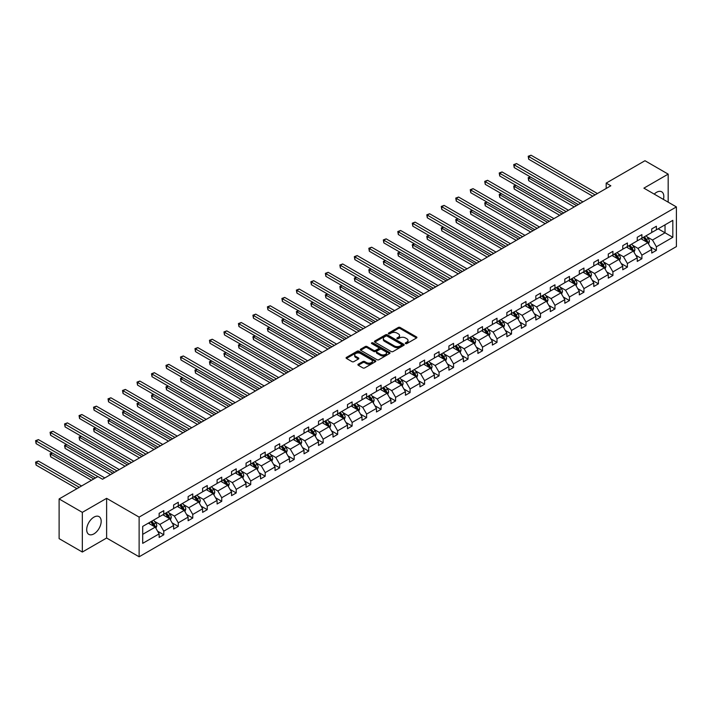 <?xml version="1.0" encoding="UTF-8"?>
<svg xmlns="http://www.w3.org/2000/svg" width="712" height="712" viewBox="0 0 712 712"><rect width="100%" height="100%" fill="white"/><g stroke="black" fill="none" stroke-linecap="round" stroke-linejoin="round"><path stroke-width="1.07" d="M405.564 343.584A0.899 0.525 0 0 0 406.837 343.584L416.52 337.986A1.29 0.748 0 0 0 416.903 337.461A1.29 0.748 0 0 0 416.52 336.936L400.117 327.467A1.29 0.748 0 0 0 398.293 327.467L388.601 333.056A0.899 0.525 0 0 0 389.882 333.795L391.137 333.065A4.13 2.385 0 0 1 396.967 333.065L398.337 333.857A4.13 2.385 0 0 1 399.548 335.539A4.13 2.385 0 0 1 398.337 337.221L397.082 337.951A0.899 0.525 0 0 0 398.355 338.69L399.61 337.96A4.13 2.385 0 0 1 405.448 337.96L406.81 338.752A4.13 2.385 0 0 1 408.02 340.434A4.13 2.385 0 0 1 406.81 342.116L405.564 342.846A0.899 0.525 0 0 0 405.564 343.584L405.564 342.846M93.939 533.866A10.244 5.919 120 0 0 100.632 524.833A10.244 5.919 120 0 0 99.066 516.627A10.244 5.919 120 0 0 93.939 517.135A10.244 5.919 120 0 0 87.247 526.159A10.244 5.919 120 0 0 88.822 534.374A10.244 5.919 120 0 0 93.939 533.866M663.424 199.422A10.244 5.919 120 0 0 661.697 191.795A10.244 5.919 120 0 0 656.571 192.302A10.244 5.919 120 0 0 654.221 194.109M358.269 364.197A1.29 0.748 0 0 0 357.896 364.722A1.29 0.748 0 0 0 358.269 365.256L362.871 367.908A1.29 0.748 0 0 0 364.695 367.908L375.455 361.696A1.29 0.748 0 0 0 375.829 361.171A1.29 0.748 0 0 0 375.455 360.646L359.044 351.176A1.29 0.748 0 0 0 357.219 351.176L346.468 357.38A1.29 0.748 0 0 0 346.085 357.913A1.29 0.748 0 0 0 346.468 358.439L352.022 361.643A1.29 0.748 0 0 0 353.846 361.643L358.456 358.99A1.29 0.748 0 0 0 358.83 358.465A1.29 0.748 0 0 0 358.456 357.94L355.697 356.347A3.444 1.994 0 0 1 354.683 354.932A3.444 1.994 0 0 1 356.81 353.099A3.444 1.994 0 0 1 360.575 353.526L371.37 359.765A3.444 1.994 0 0 1 372.385 361.171A3.444 1.994 0 0 1 370.258 363.013A3.444 1.994 0 0 1 366.493 362.577L364.695 361.545A1.29 0.748 0 0 0 362.871 361.545L358.269 364.197L358.269 365.256L362.871 362.613L362.871 361.545M106.622 498.338L82.334 512.364L59.114 498.952L59.114 538.637L82.334 552.04L106.622 538.023L139.125 556.784L139.125 517.108L106.622 498.338L106.622 538.023M668.176 202.172L668.176 174.129L643.897 188.146L676.4 206.916L139.125 517.108M668.176 174.129L644.965 160.725L606.188 183.109L606.188 188.466M59.114 498.952L97.891 476.568L102.537 479.247L610.834 185.787L606.188 183.109M391.226 351.541A1.29 0.748 0 0 0 393.051 351.541L403.802 345.329A1.29 0.748 0 0 0 404.185 344.804A1.29 0.748 0 0 0 403.802 344.279L387.399 334.8A1.29 0.748 0 0 0 385.575 334.8L374.815 341.012A1.29 0.748 0 0 0 374.441 341.538A1.29 0.748 0 0 0 374.815 342.072L391.226 351.541M372.029 343.771A0.899 0.525 0 0 1 372.946 343.905L372.946 342.828L389.633 352.467A1.29 0.748 0 0 1 390.007 352.992A1.29 0.748 0 0 1 389.633 353.517L378.873 359.729A1.29 0.748 0 0 1 377.048 359.729L360.637 350.251L360.637 349.2A1.29 0.748 0 0 0 360.263 349.726A1.29 0.748 0 0 0 360.637 350.251M360.637 349.2L365.247 346.539A1.29 0.748 0 0 1 367.072 346.539L373.72 350.384A1.29 0.748 0 0 0 375.544 350.384L378.597 348.622A1.29 0.748 0 0 0 378.98 348.097A1.29 0.748 0 0 0 378.597 347.572L371.673 343.567A0.899 0.525 0 0 1 372.946 342.828M82.334 512.364L82.334 552.04M142.703 526.408L159.141 516.921L159.141 513.325L163.787 510.646L163.787 514.242L173.63 508.555L173.63 504.959L178.276 502.28L178.276 505.876L188.119 500.189L188.119 496.593L192.765 493.914L192.765 497.51L202.609 491.823L202.609 488.236L207.245 485.548L207.245 489.144L217.098 483.457L217.098 479.87L221.735 477.182L221.735 480.778L231.578 475.1L231.578 471.504L236.224 468.825L236.224 472.412L246.067 466.734L246.067 463.138L250.713 460.459L250.713 464.046L260.556 458.368L260.556 454.772L265.202 452.093L265.202 455.689L275.046 450.002L275.046 446.406L279.691 443.727L279.691 447.323L289.535 441.636L289.535 438.04L294.181 435.361L294.181 438.957L304.024 433.27L304.024 429.683L308.67 426.995L308.67 430.591L318.513 424.904L318.513 421.317L323.159 418.629L323.159 422.225L333.002 416.547L333.002 412.951L337.639 410.272L337.639 413.859L347.492 408.181L347.492 404.585L352.128 401.906L352.128 405.493L361.981 399.815L361.981 396.219L366.618 393.54L366.618 397.136L376.461 391.449L376.461 387.853L381.107 385.174L381.107 388.77L390.95 383.083L390.95 379.487L395.596 376.808L395.596 380.404L405.44 374.717L405.44 371.13L410.085 368.442L410.085 372.038L419.929 366.351L419.929 362.764L424.575 360.076L424.575 363.672L434.418 357.985L434.418 354.398L439.064 351.719L439.064 355.306L448.907 349.628L448.907 346.032L453.553 343.353L453.553 346.94L463.396 341.262L463.396 337.666L468.042 334.987L468.042 338.583L477.886 332.896L477.886 329.3L482.522 326.621L482.522 330.217L492.375 324.53L492.375 320.934L497.012 318.255L497.012 321.851L506.855 316.164L506.855 312.577L511.501 309.889L511.501 313.485L521.344 307.798L521.344 304.211L525.99 301.523L525.99 305.119L535.833 299.432L535.833 295.845L540.479 293.166L540.479 296.753L550.323 291.075L550.323 287.479L554.968 284.8L554.968 288.387L564.812 282.708L564.812 279.113L569.458 276.434L569.458 280.03L579.301 274.343L579.301 270.747L583.947 268.068L583.947 271.664L593.79 265.977L593.79 262.381L598.436 259.702L598.436 263.298L608.279 257.611L608.279 254.024L612.925 251.336L612.925 254.932L622.769 249.245L622.769 245.658L627.406 242.97L627.406 246.566L637.258 240.878L637.258 237.292L641.895 234.613L641.895 238.2L651.738 232.521L651.738 228.926L656.384 226.247L656.384 229.834L672.822 220.346L672.822 237.292L656.384 246.779L656.384 250.375L651.738 253.054L651.738 249.458L641.895 255.145L641.895 258.741L637.258 261.42L637.258 257.824L627.406 263.511L627.406 267.107L622.769 269.786L622.769 266.19L612.925 271.877L612.925 275.464L608.279 278.152L608.279 274.556L598.436 280.243L598.436 283.83L593.79 286.518L593.79 282.922L583.947 288.609L583.947 292.196L579.301 294.875L579.301 291.288L569.458 296.966L569.458 300.562L564.812 303.241L564.812 299.654L554.968 305.332L554.968 308.928L550.323 311.607L550.323 308.011L540.479 313.698L540.479 317.294L535.833 319.973L535.833 316.377L525.99 322.064L525.99 325.66L521.344 328.339L521.344 324.743L511.501 330.43L511.501 334.017L506.855 336.705L506.855 333.109L497.012 338.796L497.012 342.383L492.375 345.071L492.375 341.475L482.522 347.162L482.522 350.749L477.886 353.428L477.886 349.841L468.042 355.519L468.042 359.115L463.396 361.794L463.396 358.207L453.553 363.885L453.553 367.481L448.907 370.16L448.907 366.564L439.064 372.251L439.064 375.847L434.418 378.526L434.418 374.93L424.575 380.617L424.575 384.213L419.929 386.892L419.929 383.296L410.085 388.983L410.085 392.57L405.44 395.258L405.44 391.662L395.596 397.349L395.596 400.936L390.95 403.624L390.95 400.028L381.107 405.715L381.107 409.302L376.461 411.981L376.461 408.394L366.618 414.072L366.618 417.668L361.981 420.347L361.981 416.76L352.128 422.438L352.128 426.034L347.492 428.713L347.492 425.117L337.639 430.805L337.639 434.4L333.002 437.079L333.002 433.483L323.159 439.171L323.159 442.766L318.513 445.445L318.513 441.849L308.67 447.537L308.67 451.123L304.024 453.811L304.024 450.215L294.181 455.903L294.181 459.489L289.535 462.177L289.535 458.581L279.691 464.268L279.691 467.855L275.046 470.534L275.046 466.947L265.202 472.626L265.202 476.221L260.556 478.9L260.556 475.313L250.713 480.992L250.713 484.587L246.067 487.266L246.067 483.671L236.224 489.358L236.224 492.953L231.578 495.632L231.578 492.037L221.735 497.724L221.735 501.319L217.098 503.998L217.098 500.403L207.245 506.09L207.245 509.676L202.609 512.364L202.609 508.768L192.765 514.456L192.765 518.042L188.119 520.73L188.119 517.135L178.276 522.822L178.276 526.408L173.63 529.087L173.63 525.501L163.787 531.179L163.787 534.774L159.141 537.453L159.141 533.866L142.703 543.354L142.703 526.408M139.125 556.784L676.4 246.592L676.4 206.916M162.852 514.776L169.732 518.745L159.88 524.424L154.504 521.326M159.88 524.424L163.787 531.179M169.732 518.745L173.63 525.501M159.141 516.058L159.88 516.494L163.787 514.242M177.341 506.41L184.212 510.379L174.369 516.058L168.993 512.96M174.369 516.058L178.276 522.822M184.212 510.379L188.119 517.135M173.63 507.701L174.369 508.128L178.276 505.876M191.831 498.044L198.701 502.013L188.858 507.701L183.482 504.594M188.858 507.701L192.765 514.456M198.701 502.013L202.609 508.768M188.119 499.334L188.858 499.762L192.765 497.51M206.32 489.678L213.191 493.647L203.347 499.334L197.972 496.228M203.347 499.334L207.245 506.09M213.191 493.647L217.098 500.403M202.609 490.969L203.347 491.396L207.245 489.144M220.809 481.312L227.68 485.281L217.836 490.969L212.461 487.862M217.836 490.969L221.735 497.724M227.68 485.281L231.578 492.037M217.098 482.603L217.836 483.03L221.735 480.778M235.298 472.955L242.169 476.915L232.326 482.603L226.95 479.496M232.326 482.603L236.224 489.358M242.169 476.915L246.067 483.671M231.578 474.237L232.326 474.664L236.224 472.412M249.787 464.589L256.658 468.558L246.815 474.237L241.439 471.13M246.815 474.237L250.713 480.992M256.658 468.558L260.556 475.313M246.067 465.871L246.815 466.298L250.713 464.046M264.277 456.223L271.147 460.192L261.304 465.871L255.928 462.773M261.304 465.871L265.202 472.626M271.147 460.192L275.046 466.947M260.556 457.504L261.304 457.941L265.202 455.689M278.766 447.857L285.637 451.826L275.793 457.504L270.418 454.407M275.793 457.504L279.691 464.268M285.637 451.826L289.535 458.581M275.046 449.147L275.793 449.575L279.691 447.323M293.246 439.491L300.126 443.46L290.282 449.147L284.907 446.041M290.282 449.147L294.181 455.903M300.126 443.46L304.024 450.215M289.535 440.781L290.282 441.209L294.181 438.957M307.735 431.125L314.615 435.094L304.763 440.781L299.387 437.675M304.763 440.781L308.67 447.537M314.615 435.094L318.513 441.849M304.024 432.415L304.763 432.843L308.67 430.591M322.225 422.759L329.095 426.728L319.252 432.415L313.876 429.309M319.252 432.415L323.159 439.171M329.095 426.728L333.002 433.483M318.513 424.049L319.252 424.477L323.159 422.225M336.714 414.402L343.584 418.362L333.741 424.049L328.365 420.943M333.741 424.049L337.639 430.805M343.584 418.362L347.492 425.117M333.002 415.683L333.741 416.111L337.639 413.859M351.203 406.036L358.074 410.005L348.23 415.683L342.855 412.577M348.23 415.683L352.128 422.438M358.074 410.005L361.981 416.76M347.492 407.317L348.23 407.745L352.128 405.493M365.692 397.67L372.563 401.639L362.72 407.317L357.344 404.22M362.72 407.317L366.618 414.072M372.563 401.639L376.461 408.394M361.981 398.951L362.72 399.387L366.618 397.136M380.181 389.304L387.052 393.273L377.209 398.951L371.833 395.854M377.209 398.951L381.107 405.715M387.052 393.273L390.95 400.028M376.461 390.594L377.209 391.022L381.107 388.77M394.671 380.938L401.541 384.907L391.698 390.594L386.322 387.488M391.698 390.594L395.596 397.349M401.541 384.907L405.44 391.662M390.95 382.228L391.698 382.656L395.596 380.404M409.16 372.572L416.031 376.541L406.187 382.228L400.812 379.122M406.187 382.228L410.085 388.983M416.031 376.541L419.929 383.296M405.44 373.862L406.187 374.29L410.085 372.038M423.64 364.206L430.52 368.175L420.676 373.862L415.301 370.756M420.676 373.862L424.575 380.617M430.52 368.175L434.418 374.93M419.929 365.496L420.676 365.923L424.575 363.672M438.129 355.849L445.009 359.809L435.157 365.496L429.781 362.39M435.157 365.496L439.064 372.251M445.009 359.809L448.907 366.564M434.418 357.13L435.157 357.558L439.064 355.306M452.618 347.483L459.498 351.452L449.646 357.13L444.27 354.024M449.646 357.13L453.553 363.885M459.498 351.452L463.396 358.207M448.907 348.764L449.646 349.192L453.553 346.94M467.108 339.117L473.978 343.086L464.135 348.764L458.759 345.667M464.135 348.764L468.042 355.519M473.978 343.086L477.886 349.841M463.396 340.398L464.135 340.834L468.042 338.583M481.597 330.751L488.468 334.72L478.624 340.398L473.249 337.301M478.624 340.398L482.522 347.162M488.468 334.72L492.375 341.475M477.886 332.041L478.624 332.468L482.522 330.217M496.086 322.385L502.957 326.354L493.113 332.041L487.738 328.935M493.113 332.041L497.012 338.796M502.957 326.354L506.855 333.109M492.375 323.675L493.113 324.102L497.012 321.851M510.575 314.019L517.446 317.988L507.603 323.675L502.227 320.569M507.603 323.675L511.501 330.43M517.446 317.988L521.344 324.743M506.855 315.309L507.603 315.736L511.501 313.485M525.064 305.653L531.935 309.622L522.092 315.309L516.716 312.203M522.092 315.309L525.99 322.064M531.935 309.622L535.833 316.377M521.344 306.943L522.092 307.37L525.99 305.119M539.554 297.296L546.424 301.256L536.581 306.943L531.205 303.837M536.581 306.943L540.479 313.698M546.424 301.256L550.323 308.011M535.833 298.577L536.581 299.004L540.479 296.753M554.043 288.93L560.914 292.89L551.07 298.577L545.695 295.471M551.07 298.577L554.968 305.332M560.914 292.89L564.812 299.654M550.323 290.211L551.07 290.638L554.968 288.387M568.523 280.564L575.403 284.533L565.559 290.211L560.184 287.114M565.559 290.211L569.458 296.966M575.403 284.533L579.301 291.288M564.812 281.845L565.559 282.281L569.458 280.03M583.012 272.198L589.892 276.167L580.04 281.845L574.664 278.748M580.04 281.845L583.947 288.609M589.892 276.167L593.79 282.922M579.301 273.488L580.04 273.915L583.947 271.664M597.502 263.832L604.372 267.801L594.529 273.488L589.153 270.382M594.529 273.488L598.436 280.243M604.372 267.801L608.279 274.556M593.79 265.122L594.529 265.549L598.436 263.298M611.991 255.466L618.861 259.435L609.018 265.122L603.643 262.016M609.018 265.122L612.925 271.877M618.861 259.435L622.769 266.19M608.279 256.756L609.018 257.183L612.925 254.932M626.48 247.1L633.351 251.069L623.507 256.756L618.132 253.65M623.507 256.756L627.406 263.511M633.351 251.069L637.258 257.824M622.769 248.39L623.507 248.817L627.406 246.566M640.969 238.743L647.84 242.703L637.997 248.39L632.621 245.284M637.997 248.39L641.895 255.145M647.84 242.703L651.738 249.458M637.258 240.024L637.997 240.451L641.895 238.2M658.146 228.819L665.026 232.788L652.486 240.024L647.11 236.918M652.486 240.024L656.384 246.779M672.822 237.292L665.026 232.788L665.026 224.85L672.822 220.346M651.738 231.658L652.486 232.085L656.384 229.834M142.703 534.347L155.243 527.111L148.363 523.142M155.243 527.111L159.141 533.866M650.207 246.806L656.384 250.375M635.718 255.172L641.895 258.741M621.229 263.538L627.406 267.107M606.749 271.904L612.925 275.464M592.259 280.27L598.436 283.83M577.77 288.636L583.947 292.196M563.281 296.993L569.458 300.562M548.792 305.359L554.968 308.928M534.303 313.725L540.479 317.294M519.813 322.091L525.99 325.66M505.324 330.457L511.501 334.017M490.835 338.823L497.012 342.383M476.355 347.189L482.522 350.749M461.866 355.546L468.042 359.115M447.376 363.912L453.553 367.481M432.887 372.278L439.064 375.847M418.398 380.644L424.575 384.213M403.909 389.01L410.085 392.57M389.42 397.376L395.596 400.936M374.93 405.742L381.107 409.302M360.441 414.099L366.618 417.668M345.952 422.465L352.128 426.034M331.472 430.831L337.639 434.4M316.982 439.197L323.159 442.766M302.493 447.563L308.67 451.123M288.004 455.929L294.181 459.489M273.515 464.295L279.691 467.855M259.026 472.652L265.202 476.221M244.536 481.018L250.713 484.587M230.047 489.384L236.224 492.953M215.558 497.75L221.735 501.319M201.069 506.116L207.245 509.676M186.589 514.482L192.765 518.042M172.099 522.848L178.276 526.408M157.61 531.205L163.787 534.774M405.92 343.709L406.81 343.193A4.13 2.385 0 0 0 408.02 341.511L408.02 340.434M399.548 335.539L399.548 336.616A4.13 2.385 0 0 1 398.337 338.298L397.438 338.814M416.52 336.936L416.52 337.986L400.117 328.535A1.29 0.748 0 0 0 398.293 328.535L388.966 333.919M403.802 344.279L403.802 345.329L387.399 335.877A1.29 0.748 0 0 0 385.575 335.877L374.832 342.08L374.815 341.012M401.524 345.169A0.899 0.525 0 0 0 401.524 344.439L387.123 336.117A0.899 0.525 0 0 0 385.851 336.117L384.524 336.883A4.13 2.385 0 0 0 383.314 338.565A4.13 2.385 0 0 0 384.524 340.256L394.368 345.934A4.13 2.385 0 0 0 400.206 345.934L401.524 345.169L401.524 346.246A0.899 0.525 0 0 0 401.791 345.881L401.791 344.804M383.314 338.565L383.314 339.642A4.13 2.385 0 0 0 384.524 341.324L384.524 340.256M401.524 346.246L400.206 347.011A4.13 2.385 0 0 1 394.368 347.011L384.524 341.324M360.655 350.26L365.247 347.616L365.247 346.539M378.98 348.097L378.98 349.165A1.29 0.748 0 0 1 378.597 349.69L375.544 351.452A1.29 0.748 0 0 1 373.72 351.452L367.072 347.616A1.29 0.748 0 0 0 365.247 347.616M372.946 343.905L389.615 353.526M380.626 354.371A3.444 1.994 0 0 0 384.382 354.798A3.444 1.994 0 0 0 386.518 352.965A3.444 1.994 0 0 0 385.503 351.55L381.694 349.361A1.29 0.748 0 0 0 379.879 349.361L376.817 351.123A1.29 0.748 0 0 0 376.443 351.648A1.29 0.748 0 0 0 376.817 352.173L380.626 354.371L380.626 355.439A3.444 1.994 0 0 0 384.382 355.875A3.444 1.994 0 0 0 386.518 354.033L386.518 352.965M376.443 351.648L376.443 352.716A1.29 0.748 0 0 0 376.817 353.241L376.817 352.173M380.626 355.439L376.817 353.241M372.385 361.171L372.385 362.248A3.444 1.994 0 0 1 370.258 364.081A3.444 1.994 0 0 1 366.493 363.654L364.695 362.613A1.29 0.748 0 0 0 362.871 362.613M354.683 354.932L354.683 356.009A3.444 1.994 0 0 0 355.697 357.415L355.697 356.347M358.456 357.94L358.456 358.99L355.697 357.415M375.455 360.646L375.455 361.696L359.044 352.244A1.29 0.748 0 0 0 357.219 352.244L346.486 358.447L346.468 357.38M648.543 243.931L649.397 241.466A3.48 2.011 -120 0 0 648.294 238.502L646.202 235.717M642.464 239.606L641.565 238.395M530.476 176.985L528.713 178L528.713 180.688L574.192 206.943M647.324 242.409L647.519 241.608A3.48 2.011 -120 0 0 646.523 239.517L644.44 236.731M643.568 237.238L645.864 240.3A1.771 1.023 60 0 1 646.184 240.843L647.519 241.608M643.328 237.381L645.41 240.158A3.48 2.011 60 0 1 646.282 241.804M528.713 180.688L528.197 177.706L576.515 205.599M528.197 177.706L530.271 176.87M595.09 194.874L528.713 156.551L531.036 155.216L597.413 193.539M592.767 196.218L528.713 159.239L528.713 156.551L528.197 156.257L531.036 155.216M528.713 159.239L528.197 156.257M634.063 252.297L634.917 249.823A3.48 2.011 -120 0 0 633.805 246.859L631.713 244.083M627.975 247.963L627.076 246.761M515.986 185.351L514.224 186.366L514.224 189.045L559.703 215.309M632.843 250.775L633.03 249.974A3.48 2.011 -120 0 0 632.034 247.883L629.951 245.097M629.079 245.604L631.375 248.666A1.771 1.023 60 0 1 631.695 249.2L633.03 249.974M628.838 245.738L630.921 248.524A3.48 2.011 60 0 1 631.793 250.17M514.224 189.045L513.717 186.072L562.026 213.965M513.717 186.072L515.782 185.227M619.573 260.654L620.428 258.189A3.48 2.011 -120 0 0 619.315 255.225L617.233 252.448M613.486 256.329L612.587 255.127M501.497 193.717L499.735 194.732L499.735 197.411L545.214 223.675M618.354 259.141L618.55 258.34A3.48 2.011 -120 0 0 617.553 256.249L615.462 253.463M614.589 253.97L616.886 257.032A1.771 1.023 60 0 1 617.206 257.566L618.55 258.34M614.349 254.104L616.432 256.89A3.48 2.011 60 0 1 617.304 258.536M499.735 197.411L499.228 194.438L547.537 222.331M499.228 194.438L501.293 193.593M580.6 203.24L514.224 164.917L516.547 163.582L582.923 201.905M578.278 204.584L514.224 167.596L514.224 164.917L513.717 164.623L516.547 163.582M514.224 167.596L513.717 164.623M566.111 211.606L499.735 173.283L502.058 171.939L568.434 210.263M563.788 212.95L499.735 175.962L499.735 173.283L499.228 172.989L502.058 171.939M499.735 175.962L499.228 172.989M605.084 269.02L605.939 266.555A3.48 2.011 -120 0 0 604.826 263.591L602.744 260.806M598.997 264.695L598.098 263.493M487.008 202.075L485.246 203.098L485.246 205.777L530.725 232.032M603.865 267.507L604.061 266.706A3.48 2.011 -120 0 0 603.064 264.615L600.972 261.829M600.1 262.327L602.397 265.398A1.771 1.023 60 0 1 602.717 265.932L604.061 266.706M599.86 262.47L601.943 265.256A3.48 2.011 60 0 1 602.815 266.902M485.246 205.777L484.738 202.804L533.048 230.697M484.738 202.804L486.812 201.959M551.622 219.972L485.246 181.649L487.569 180.305L553.945 218.629M549.299 221.307L485.246 184.328L485.246 181.649L484.738 181.355L487.569 180.305M485.246 184.328L484.738 181.355M590.595 277.386L591.449 274.921A3.48 2.011 -120 0 0 590.337 271.957L588.254 269.172M584.516 273.061L583.609 271.851M472.528 210.44L470.757 211.464L470.757 214.143L516.236 240.398M589.376 275.864L589.572 275.072A3.48 2.011 -120 0 0 588.575 272.972L586.483 270.195M585.62 270.693L587.907 273.755A1.771 1.023 60 0 1 588.237 274.298L589.572 275.072M585.371 270.836L587.462 273.622A3.48 2.011 60 0 1 588.326 275.259M470.757 214.143L470.249 211.17L518.558 239.063M470.249 211.17L472.323 210.325M537.133 228.338L470.757 190.015L473.079 188.671L539.456 226.995M534.81 229.673L470.757 192.694L470.757 190.015L470.249 189.721L473.079 188.671M470.757 192.694L470.249 189.721M576.106 285.752L576.96 283.287A3.48 2.011 -120 0 0 575.848 280.323L573.765 277.538M570.027 281.427L569.119 280.216M458.038 218.806L456.267 219.83L456.267 222.509L501.746 248.764M574.887 284.23L575.082 283.438A3.48 2.011 -120 0 0 574.086 281.338L572.003 278.561M571.131 279.06L573.418 282.121A1.771 1.023 60 0 1 573.747 282.664L575.082 283.438M570.882 279.202L572.973 281.988A3.48 2.011 60 0 1 573.836 283.625M456.267 222.509L455.76 219.527L504.069 247.429M455.76 219.527L457.834 218.691M522.644 236.704L456.267 198.381L458.59 197.037L524.966 235.361M520.33 238.039L456.267 201.06L456.267 198.381L455.76 198.087L458.59 197.037M456.267 201.06L455.76 198.087M561.617 294.118L562.471 291.653A3.48 2.011 -120 0 0 561.359 288.689L559.276 285.904M555.538 289.793L554.63 288.582M443.549 227.173L441.787 228.187L441.787 230.875L487.266 257.13M560.397 292.596L560.593 291.795A3.48 2.011 -120 0 0 559.596 289.704L557.514 286.918M556.642 287.425L558.938 290.487A1.771 1.023 60 0 1 559.258 291.03L560.593 291.795M556.392 287.568L558.484 290.345A3.48 2.011 60 0 1 559.347 291.991M441.787 230.875L441.271 227.893L489.58 255.786M441.271 227.893L443.345 227.057M508.163 245.062L441.787 206.747L444.101 205.403L510.477 243.727M505.84 246.405L441.787 209.426L441.787 206.747L441.271 206.444L444.101 205.403M441.787 209.426L441.271 206.444M547.128 302.484L547.982 300.019A3.48 2.011 -120 0 0 546.869 297.055L544.787 294.27M541.049 298.159L540.141 296.948M429.06 235.538L427.298 236.553L427.298 239.241L472.777 265.496M545.908 300.962L546.104 300.161A3.48 2.011 -120 0 0 545.107 298.07L543.025 295.284M542.152 295.792L544.449 298.853A1.771 1.023 60 0 1 544.769 299.396L546.104 300.161M541.912 295.934L543.995 298.711A3.48 2.011 60 0 1 544.858 300.357M427.298 239.241L426.782 236.259L475.1 264.152M426.782 236.259L428.855 235.423M493.674 253.428L427.298 215.104L429.612 213.769L495.997 252.093M491.351 254.771L427.298 217.792L427.298 215.104L426.782 214.81L429.612 213.769M427.298 217.792L426.782 214.81M532.638 310.85L533.493 308.376A3.48 2.011 -120 0 0 532.38 305.412L530.298 302.636M526.56 306.516L525.652 305.315M414.571 243.905L412.809 244.919L412.809 247.598L458.288 273.862M531.419 309.328L531.615 308.527A3.48 2.011 -120 0 0 530.618 306.436L528.535 303.65M527.663 304.158L529.959 307.219A1.771 1.023 60 0 1 530.28 307.753L531.615 308.527M527.423 304.291L529.506 307.077A3.48 2.011 60 0 1 530.369 308.723M412.809 247.598L412.293 244.625L460.611 272.518M412.293 244.625L414.366 243.78M479.185 261.793L412.809 223.47L415.132 222.135L481.508 260.458M476.862 263.137L412.809 226.149L412.809 223.47L412.293 223.176L415.132 222.135M412.809 226.149L412.293 223.176M518.149 319.207L519.004 316.742A3.48 2.011 -120 0 0 517.9 313.778L515.808 311.002M512.07 314.882L511.172 313.68M400.082 252.27L398.32 253.285L398.32 255.964L443.798 282.228M516.93 317.694L517.126 316.893A3.48 2.011 -120 0 0 516.129 314.802L514.046 312.016M513.174 312.524L515.47 315.585A1.771 1.023 60 0 1 515.791 316.119L517.126 316.893M512.934 312.657L515.016 315.443A3.48 2.011 60 0 1 515.889 317.089M398.32 255.964L397.803 252.991L446.121 280.884M397.803 252.991L399.877 252.146M503.669 327.573L504.514 325.108A3.48 2.011 -120 0 0 503.411 322.144L501.319 319.359M497.581 323.248L496.682 322.047M385.593 260.628L383.83 261.651L383.83 264.33L429.309 290.585M502.441 326.06L502.636 325.259A3.48 2.011 -120 0 0 501.64 323.168L499.557 320.382M498.685 320.881L500.981 323.951A1.771 1.023 60 0 1 501.301 324.485L502.636 325.259M498.444 321.023L500.527 323.809A3.48 2.011 60 0 1 501.399 325.455M383.83 264.33L383.323 261.357L431.632 289.25M383.323 261.357L385.388 260.512M489.18 335.939L490.034 333.474A3.48 2.011 -120 0 0 488.922 330.51L486.83 327.725M483.092 331.614L482.193 330.404M371.103 268.994L369.341 270.017L369.341 272.696L414.82 298.951M487.96 334.418L488.147 333.625A3.48 2.011 -120 0 0 487.15 331.525L485.068 328.748M484.196 329.247L486.492 332.308A1.771 1.023 60 0 1 486.812 332.851L488.147 333.625M483.955 329.389L486.038 332.175A3.48 2.011 60 0 1 486.91 333.812M369.341 272.696L368.834 269.723L417.143 297.616M368.834 269.723L370.899 268.878M474.69 344.305L475.545 341.84A3.48 2.011 -120 0 0 474.432 338.876L472.35 336.091M468.603 339.98L467.704 338.77M356.614 277.36L354.852 278.383L354.852 281.062L400.331 307.317M473.471 342.784L473.667 341.991A3.48 2.011 -120 0 0 472.67 339.891L470.579 337.114M469.706 337.613L472.003 340.674A1.771 1.023 60 0 1 472.323 341.217L473.667 341.991M469.466 337.755L471.549 340.541A3.48 2.011 60 0 1 472.421 342.178M354.852 281.062L354.345 278.08L402.654 305.982M354.345 278.08L356.409 277.244M460.201 352.671L461.056 350.206A3.48 2.011 -120 0 0 459.943 347.242L457.861 344.457M454.123 348.346L453.215 347.136M342.134 285.726L340.363 286.74L340.363 289.428L385.842 315.683M458.982 351.149L459.178 350.349A3.48 2.011 -120 0 0 458.181 348.257L456.089 345.471M455.217 345.979L457.513 349.04A1.771 1.023 60 0 1 457.834 349.583L459.178 350.349M454.977 346.121L457.059 348.898A3.48 2.011 60 0 1 457.932 350.544M340.363 289.428L339.855 286.447L388.165 314.339M339.855 286.447L341.929 285.61M445.712 361.037L446.566 358.572A3.48 2.011 -120 0 0 445.454 355.608L443.371 352.823M439.633 356.712L438.726 355.502M327.645 294.092L325.873 295.106L325.873 297.794L371.353 324.049M444.493 359.515L444.688 358.715A3.48 2.011 -120 0 0 443.692 356.623L441.609 353.837M440.737 354.345L443.024 357.406A1.771 1.023 60 0 1 443.353 357.949L444.688 358.715M440.488 354.487L442.579 357.264A3.48 2.011 60 0 1 443.442 358.91M325.873 297.794L325.366 294.812L373.675 322.705M325.366 294.812L327.44 293.976M431.223 369.403L432.077 366.929A3.48 2.011 -120 0 0 430.965 363.966L428.882 361.189M425.144 365.078L424.236 363.868M313.155 302.458L311.384 303.472L311.384 306.151L356.872 332.415M430.003 367.882L430.199 367.08A3.48 2.011 -120 0 0 429.202 364.989L427.12 362.203M426.248 362.711L428.535 365.772A1.771 1.023 60 0 1 428.864 366.306L430.199 367.08M425.998 362.844L428.09 365.63A3.48 2.011 60 0 1 428.953 367.276M311.384 306.151L310.877 303.178L359.186 331.071M310.877 303.178L312.951 302.333M416.734 377.76L417.588 375.295A3.48 2.011 -120 0 0 416.476 372.332L414.393 369.555M410.655 373.435L409.747 372.234M298.666 310.824L296.904 311.838L296.904 314.517L342.383 340.781M415.514 376.248L415.71 375.447A3.48 2.011 -120 0 0 414.713 373.355L412.631 370.569M411.758 371.077L414.055 374.138A1.771 1.023 60 0 1 414.375 374.672L415.71 375.447M411.518 371.21L413.601 373.996A3.48 2.011 60 0 1 414.464 375.642M296.904 314.517L296.388 311.545L344.706 339.437M296.388 311.545L298.462 310.699M402.244 386.127L403.099 383.661A3.48 2.011 -120 0 0 401.986 380.697L399.904 377.912M396.166 381.801L395.258 380.6M284.177 319.181L282.415 320.204L282.415 322.883L327.894 349.138M401.025 384.613L401.221 383.812A3.48 2.011 -120 0 0 400.224 381.721L398.142 378.935M397.269 379.434L399.565 382.504A1.771 1.023 60 0 1 399.886 383.038L401.221 383.812M397.029 379.576L399.112 382.362A3.48 2.011 60 0 1 399.975 384.008M282.415 322.883L281.899 319.911L330.217 347.803M281.899 319.911L283.972 319.065M387.755 394.493L388.61 392.027A3.48 2.011 -120 0 0 387.497 389.063L385.415 386.278M381.677 390.167L380.769 388.957M269.688 327.547L267.926 328.57L267.926 331.249L313.405 357.504M386.536 392.971L386.732 392.178A3.48 2.011 -120 0 0 385.735 390.078L383.652 387.301M382.78 387.8L385.076 390.861A1.771 1.023 60 0 1 385.397 391.404L386.732 392.178M382.54 387.942L384.622 390.728A3.48 2.011 60 0 1 385.486 392.365M267.926 331.249L267.409 328.276L315.728 356.169M267.409 328.276L269.483 327.431M464.696 270.16L398.32 231.836L400.642 230.492L467.019 268.816M462.373 271.503L398.32 234.515L398.32 231.836L397.803 231.542L400.642 230.492M398.32 234.515L397.803 231.542M450.207 278.526L383.83 240.202L386.153 238.858L452.529 277.182M447.884 279.861L383.83 242.881L383.83 240.202L383.323 239.908L386.153 238.858M383.83 242.881L383.323 239.908M435.717 286.892L369.341 248.568L371.664 247.224L438.04 285.548M433.394 288.227L369.341 251.247L369.341 248.568L368.834 248.274L371.664 247.224M369.341 251.247L368.834 248.274M421.228 295.257L354.852 256.934L357.175 255.59L423.551 293.914M418.905 296.593L354.852 259.613L354.852 256.934L354.345 256.64L357.175 255.59M354.852 259.613L354.345 256.64M406.739 303.615L340.363 265.3L342.686 263.956L409.062 302.28M404.416 304.958L340.363 267.979L340.363 265.3L339.855 264.998L342.686 263.956M340.363 267.979L339.855 264.998M392.25 311.981L325.873 273.657L328.196 272.322L394.573 310.646M389.927 313.325L325.873 276.345L325.873 273.657L325.366 273.363L328.196 272.322M325.873 276.345L325.366 273.363M377.76 320.347L311.384 282.023L313.707 280.688L380.083 319.012M375.447 321.69L311.384 284.702L311.384 282.023L310.877 281.73L313.707 280.688M311.384 284.702L310.877 281.73M363.28 328.713L296.904 290.389L299.218 289.045L365.594 327.369M360.957 330.057L296.904 293.068L296.904 290.389L296.388 290.096L299.218 289.045M296.904 293.068L296.388 290.096M348.791 337.079L282.415 298.755L284.738 297.411L351.114 335.735M346.468 338.414L282.415 301.434L282.415 298.755L281.899 298.462L284.738 297.411M282.415 301.434L281.899 298.462M334.302 345.445L267.926 307.121L270.248 305.777L336.625 344.101M331.979 346.78L267.926 309.8L267.926 307.121L267.409 306.827L270.248 305.777M267.926 309.8L267.409 306.827M373.266 402.858L374.12 400.393A3.48 2.011 -120 0 0 373.017 397.43L370.925 394.644M367.187 398.533L366.288 397.323M255.199 335.913L253.436 336.936L253.436 339.615L298.915 365.87M372.047 401.337L372.243 400.545A3.48 2.011 -120 0 0 371.246 398.444L369.163 395.667M368.291 396.166L370.587 399.227A1.771 1.023 60 0 1 370.908 399.77L372.243 400.545M368.051 396.308L370.133 399.094A3.48 2.011 60 0 1 371.005 400.731M253.436 339.615L252.92 336.634L301.238 364.535M252.92 336.634L254.994 335.797M319.813 353.811L253.436 315.487L255.759 314.143L322.135 352.467M317.49 355.146L253.436 318.166L253.436 315.487L252.92 315.193L255.759 314.143M253.436 318.166L252.92 315.193M358.786 411.225L359.631 408.759A3.48 2.011 -120 0 0 358.528 405.796L356.436 403.01M352.698 406.899L351.799 405.689M240.709 344.279L238.947 345.293L238.947 347.981L284.426 374.236M357.558 409.703L357.753 408.902A3.48 2.011 -120 0 0 356.757 406.81L354.674 404.024M353.802 404.532L356.098 407.593A1.771 1.023 60 0 1 356.418 408.136L357.753 408.902M353.561 404.674L355.644 407.451A3.48 2.011 60 0 1 356.516 409.097M238.947 347.981L238.44 345L286.749 372.892M238.44 345L240.505 344.163M305.323 362.168L238.947 323.853L241.27 322.509L307.646 360.833M303 363.512L238.947 326.532L238.947 323.853L238.44 323.551L241.27 322.509M238.947 326.532L238.44 323.551M344.297 419.591L345.151 417.125A3.48 2.011 -120 0 0 344.038 414.162L341.956 411.376M338.209 415.265L337.31 414.055M226.22 352.645L224.458 353.659L224.458 356.347L269.937 382.602M343.077 418.069L343.264 417.268A3.48 2.011 -120 0 0 342.276 415.176L340.185 412.39M339.312 412.898L341.609 415.959A1.771 1.023 60 0 1 341.929 416.502L343.264 417.268M339.072 413.04L341.155 415.817A3.48 2.011 60 0 1 342.027 417.463M224.458 356.347L223.951 353.366L272.26 381.258M223.951 353.366L226.016 352.529M290.834 370.534L224.458 332.21L226.781 330.875L293.157 369.199M288.511 371.878L224.458 334.898L224.458 332.21L223.951 331.917L226.781 330.875M224.458 334.898L223.951 331.917M329.807 427.957L330.662 425.482A3.48 2.011 -120 0 0 329.549 422.519L327.467 419.742M323.72 423.631L322.821 422.421M211.731 361.011L209.969 362.025L209.969 364.704L255.448 390.968M328.588 426.435L328.784 425.634A3.48 2.011 -120 0 0 327.787 423.542L325.695 420.756M324.823 421.264L327.12 424.325A1.771 1.023 60 0 1 327.44 424.859L328.784 425.634M324.583 421.397L326.666 424.183A3.48 2.011 60 0 1 327.538 425.829M209.969 364.704L209.462 361.732L257.771 389.624M209.462 361.732L211.535 360.886M276.345 378.9L209.969 340.576L212.292 339.241L278.668 377.565M274.022 380.244L209.969 343.264L209.969 340.576L209.462 340.283L212.292 339.241M209.969 343.264L209.462 340.283M315.318 436.314L316.173 433.848A3.48 2.011 -120 0 0 315.06 430.885L312.977 428.108M309.239 431.988L308.332 430.787M197.251 369.377L195.48 370.391L195.48 373.07L240.959 399.334M314.099 434.801L314.295 434A3.48 2.011 -120 0 0 313.298 431.908L311.206 429.122M310.334 429.63L312.63 432.691A1.771 1.023 60 0 1 312.96 433.225L314.295 434M310.094 429.763L312.185 432.549A3.48 2.011 60 0 1 313.049 434.195M195.48 373.07L194.972 370.098L243.282 397.99M194.972 370.098L197.046 369.252M261.856 387.266L195.48 348.942L197.803 347.607L264.179 385.922M259.533 388.61L195.48 351.621L195.48 348.942L194.972 348.649L197.803 347.607M195.48 351.621L194.972 348.649M300.829 444.68L301.683 442.214A3.48 2.011 -120 0 0 300.571 439.251L298.488 436.465M294.75 440.354L293.842 439.153M182.761 377.734L180.99 378.757L180.99 381.436L226.469 407.691M299.61 443.167L299.805 442.366A3.48 2.011 -120 0 0 298.809 440.274L296.726 437.488M295.854 437.987L298.141 441.057A1.771 1.023 60 0 1 298.47 441.591L299.805 442.366M295.605 438.129L297.696 440.915A3.48 2.011 60 0 1 298.559 442.561M180.99 381.436L180.483 378.464L228.792 406.356M180.483 378.464L182.557 377.618M247.367 395.632L180.99 357.308L183.313 355.964L249.69 394.288M245.053 396.967L180.99 359.987L180.99 357.308L180.483 357.015L183.313 355.964M180.99 359.987L180.483 357.015M286.34 453.046L287.194 450.58A3.48 2.011 -120 0 0 286.082 447.617L283.999 444.831M280.261 448.72L279.353 447.51M168.272 386.1L166.501 387.123L166.501 389.802L211.989 416.057M285.12 451.524L285.316 450.732A3.48 2.011 -120 0 0 284.319 448.631L282.237 445.854M281.365 446.353L283.661 449.414A1.771 1.023 60 0 1 283.981 449.957L285.316 450.732M281.115 446.495L283.207 449.281A3.48 2.011 60 0 1 284.07 450.918M166.501 389.802L165.994 386.83L214.303 414.722M165.994 386.83L168.068 385.984M232.886 403.998L166.501 365.674L168.824 364.33L235.2 402.654M230.563 405.333L166.501 368.353L166.501 365.674L165.994 365.381L168.824 364.33M166.501 368.353L165.994 365.381M271.851 461.412L272.705 458.946A3.48 2.011 -120 0 0 271.592 455.983L269.51 453.197M265.772 457.086L264.864 455.876M153.783 394.466L152.021 395.489L152.021 398.168L197.5 424.423M270.631 459.89L270.827 459.098A3.48 2.011 -120 0 0 269.83 456.997L267.748 454.22M266.875 454.719L269.172 457.78A1.771 1.023 60 0 1 269.492 458.323L270.827 459.098M266.635 454.861L268.718 457.647A3.48 2.011 60 0 1 269.581 459.284M152.021 398.168L151.505 395.187L199.823 423.088M151.505 395.187L153.578 394.35M218.397 412.364L152.021 374.04L154.335 372.696L220.72 411.02M216.074 413.699L152.021 376.719L152.021 374.04L151.505 373.747L154.335 372.696M152.021 376.719L151.505 373.747M257.361 469.778L258.216 467.312A3.48 2.011 -120 0 0 257.103 464.349L255.021 461.563M251.283 465.452L250.375 464.242M139.294 402.832L137.532 403.846L137.532 406.534L183.011 432.789M256.142 468.256L256.338 467.455A3.48 2.011 -120 0 0 255.341 465.363L253.258 462.577M252.386 463.085L254.682 466.146A1.771 1.023 60 0 1 255.003 466.689L256.338 467.455M252.146 463.227L254.228 466.004A3.48 2.011 60 0 1 255.092 467.651M137.532 406.534L137.016 403.553L185.334 431.445M137.016 403.553L139.089 402.716M203.908 420.721L137.532 382.406L139.855 381.062L206.231 419.386M201.585 422.065L137.532 385.085L137.532 382.406L137.016 382.104L139.855 381.062M137.532 385.085L137.016 382.104M242.872 478.144L243.727 475.678A3.48 2.011 -120 0 0 242.623 472.715L240.531 469.929M236.793 473.818L235.886 472.608M124.805 411.198L123.043 412.212L123.043 414.9L168.522 441.155M241.653 476.622L241.849 475.821A3.48 2.011 -120 0 0 240.852 473.729L238.769 470.943M237.897 471.451L240.193 474.512A1.771 1.023 60 0 1 240.514 475.055L241.849 475.821M237.657 471.593L239.739 474.37A3.48 2.011 60 0 1 240.603 476.017M123.043 414.9L122.526 411.919L170.844 439.811M122.526 411.919L124.6 411.082M189.419 429.087L123.043 390.763L125.365 389.428L191.742 427.752M187.096 430.431L123.043 393.451L123.043 390.763L122.526 390.47L125.365 389.428M123.043 393.451L122.526 390.47M228.383 486.51L229.237 484.035A3.48 2.011 -120 0 0 228.134 481.072L226.042 478.295M222.304 482.184L221.405 480.974M110.316 419.564L108.553 420.578L108.553 423.257L154.032 449.521M227.164 484.988L227.359 484.187A3.48 2.011 -120 0 0 226.363 482.095L224.28 479.309M223.408 479.817L225.704 482.878A1.771 1.023 60 0 1 226.024 483.412L227.359 484.187M223.167 479.95L225.25 482.736A3.48 2.011 60 0 1 226.122 484.382M108.553 423.257L108.037 420.285L156.355 448.177M108.037 420.285L110.111 419.439M174.93 437.453L108.553 399.129L110.876 397.794L177.252 436.118M172.607 438.797L108.553 401.817L108.553 399.129L108.037 398.836L110.876 397.794M108.553 401.817L108.037 398.836M213.903 494.867L214.757 492.401A3.48 2.011 -120 0 0 213.645 489.438L211.553 486.661M207.815 490.541L206.916 489.34M95.826 427.93L94.064 428.944L94.064 431.623L139.543 457.887M212.683 493.354L212.87 492.553A3.48 2.011 -120 0 0 211.873 490.461L209.791 487.676M208.919 488.183L211.215 491.244A1.771 1.023 60 0 1 211.535 491.778L212.87 492.553M208.678 488.316L210.761 491.102A3.48 2.011 60 0 1 211.633 492.748M94.064 431.623L93.557 428.651L141.866 456.543M93.557 428.651L95.622 427.805M160.44 445.819L94.064 407.495L96.387 406.16L162.763 444.475M158.117 447.163L94.064 410.174L94.064 407.495L93.557 407.202L96.387 406.16M94.064 410.174L93.557 407.202M199.413 503.233L200.268 500.767A3.48 2.011 -120 0 0 199.155 497.804L197.073 495.018M193.326 498.907L192.427 497.706M81.337 436.287L79.575 437.31L79.575 439.989L125.054 466.244M198.194 501.72L198.39 500.919A3.48 2.011 -120 0 0 197.393 498.827L195.302 496.042M194.429 496.54L196.726 499.61A1.771 1.023 60 0 1 197.046 500.144L198.39 500.919M194.189 496.682L196.272 499.468A3.48 2.011 60 0 1 197.144 501.114M79.575 439.989L79.068 437.017L127.377 464.909M79.068 437.017L81.132 436.171M145.951 454.185L79.575 415.861L81.898 414.517L148.274 452.841M143.628 455.52L79.575 418.54L79.575 415.861L79.068 415.568L81.898 414.517M79.575 418.54L79.068 415.568M184.924 511.599L185.779 509.133A3.48 2.011 -120 0 0 184.666 506.17L182.584 503.384M178.837 507.273L177.938 506.063M66.848 444.653L65.086 445.676L65.086 448.355L110.565 474.61M183.705 510.077L183.901 509.285A3.48 2.011 -120 0 0 182.904 507.184L180.812 504.408M179.94 504.906L182.236 507.968A1.771 1.023 60 0 1 182.557 508.51L183.901 509.285M179.7 505.048L181.782 507.834A3.48 2.011 60 0 1 182.655 509.472M65.086 448.355L64.578 445.383L112.888 473.275M64.578 445.383L66.652 444.537M131.462 462.551L65.086 424.227L67.409 422.883L133.785 461.207M129.139 463.886L65.086 426.906L65.086 424.227L64.578 423.934L67.409 422.883M65.086 426.906L64.578 423.934M170.435 519.965L171.289 517.499A3.48 2.011 -120 0 0 170.177 514.536L168.094 511.75M164.356 515.639L163.448 514.429M52.368 453.019L50.596 454.042L50.596 456.721L91.439 480.297M169.216 518.443L169.411 517.651A3.48 2.011 -120 0 0 168.415 515.55L166.323 512.774M165.46 513.272L167.747 516.333A1.771 1.023 60 0 1 168.077 516.876L169.411 517.651M165.211 513.414L167.302 516.2A3.48 2.011 60 0 1 168.165 517.838M50.596 456.721L50.089 453.74L93.761 478.953M50.089 453.74L52.163 452.903M116.973 470.917L50.596 432.593L52.919 431.25L119.296 469.573M114.65 472.252L50.596 435.272L50.596 432.593L50.089 432.3L52.919 431.25M50.596 435.272L50.089 432.3M155.946 528.331L156.8 525.865A3.48 2.011 -120 0 0 155.688 522.902L153.605 520.116M149.867 524.005L148.959 522.795M81.586 485.984L38.43 461.064L36.107 462.399L36.107 465.087L76.949 488.663M154.726 526.809L154.922 526.008A3.48 2.011 -120 0 0 153.925 523.916L151.843 521.131M150.971 521.638L153.258 524.699A1.771 1.023 60 0 1 153.587 525.242L154.922 526.008M150.721 521.78L152.813 524.557A3.48 2.011 60 0 1 153.676 526.204M36.107 465.087L35.6 462.106L79.272 487.319M35.6 462.106L38.43 461.064M97.847 476.595L36.107 440.959L38.43 439.615L104.806 477.939M95.524 477.939L36.107 443.638L36.107 440.959L35.6 440.657L38.43 439.615M36.107 443.638L35.6 440.657M406.81 343.193L406.81 342.116M397.082 338.69L397.082 337.951M398.337 338.298L398.337 337.221M388.601 333.795L388.601 333.056M398.293 328.535L398.293 327.467M400.117 328.535L400.117 327.467M385.575 335.877L385.575 334.8M387.399 335.877L387.399 334.8M394.368 347.011L394.368 345.934M400.206 347.011L400.206 345.934M367.072 347.616L367.072 346.539M373.72 351.452L373.72 350.384M375.544 351.452L375.544 350.384M378.597 349.69L378.597 348.622M389.633 353.517L389.633 352.467M364.695 362.613L364.695 361.545M366.493 363.654L366.493 362.577M357.219 352.244L357.219 351.176M359.044 352.244L359.044 351.176M647.591 242.561L649.38 241.528M646.523 239.517L648.294 238.502M644.422 240.736L645.41 240.158M633.101 250.927L634.89 249.894M632.034 247.883L633.805 246.859M629.933 249.093L630.921 248.524M618.612 259.293L620.401 258.26M617.553 256.249L619.315 255.225M615.444 257.459L616.432 256.89M604.123 267.659L605.912 266.626M603.064 264.615L604.826 263.591M600.955 265.825L601.943 265.256M589.634 276.025L591.423 274.992M588.575 272.972L590.337 271.957M586.466 274.191L587.462 273.622M575.154 284.382L576.934 283.349M574.086 281.338L575.848 280.323M571.976 282.557L572.973 281.988M560.664 292.748L562.444 291.715M559.596 289.704L561.359 288.689M557.496 290.923L558.484 290.345M546.175 301.114L547.964 300.081M545.107 298.07L546.869 297.055M543.007 299.289L543.995 298.711M531.686 309.48L533.475 308.447M530.618 306.436L532.38 305.412M528.518 307.646L529.506 307.077M517.197 317.846L518.986 316.813M516.129 314.802L517.9 313.778M514.028 316.012L515.016 315.443M502.708 326.212L504.497 325.179M501.64 323.168L503.411 322.144M499.539 324.378L500.527 323.809M488.218 334.578L490.007 333.545M487.15 331.525L488.922 330.51M485.05 332.744L486.038 332.175M473.729 342.935L475.518 341.902M472.67 339.891L474.432 338.876M470.561 341.11L471.549 340.541M459.24 351.301L461.029 350.268M458.181 348.257L459.943 347.242M456.072 349.476L457.059 348.898M444.751 359.667L446.54 358.634M443.692 356.623L445.454 355.608M441.582 357.842L442.579 357.264M430.27 368.033L432.05 367M429.202 364.989L430.965 363.966M427.093 366.199L428.09 365.63M415.781 376.399L417.57 375.366M414.713 373.355L416.476 372.332M412.613 374.565L413.601 373.996M401.292 384.765L403.081 383.732M400.224 381.721L401.986 380.697M398.124 382.931L399.112 382.362M386.803 393.131L388.592 392.098M385.735 390.078L387.497 389.063M383.635 391.297L384.622 390.728M372.314 401.488L374.103 400.455M371.246 398.444L373.017 397.43M369.145 399.663L370.133 399.094M357.825 409.854L359.613 408.822M356.757 406.81L358.528 405.796M354.656 408.029L355.644 407.451M343.335 418.22L345.124 417.188M342.276 415.176L344.038 414.162M340.167 416.395L341.155 415.817M328.846 426.586L330.635 425.553M327.787 423.542L329.549 422.519M325.678 424.752L326.666 424.183M314.357 434.952L316.146 433.92M313.298 431.908L315.06 430.885M311.188 433.118L312.185 432.549M299.868 443.318L301.657 442.286M298.809 440.274L300.571 439.251M296.699 441.485L297.696 440.915M285.387 451.684L287.167 450.651M284.319 448.631L286.082 447.617M282.219 449.851L283.207 449.281M270.898 460.041L272.687 459.009M269.83 456.997L271.592 455.983M267.73 458.217L268.718 457.647M256.409 468.407L258.198 467.375M255.341 465.363L257.103 464.349M253.241 466.582L254.228 466.004M241.92 476.773L243.709 475.741M240.852 473.729L242.623 472.715M238.751 474.948L239.739 474.37M227.431 485.139L229.22 484.107M226.363 482.095L228.134 481.072M224.262 483.306L225.25 482.736M212.941 493.505L214.73 492.473M211.873 490.461L213.645 489.438M209.773 491.672L210.761 491.102M198.452 501.871L200.241 500.839M197.393 498.827L199.155 497.804M195.284 500.038L196.272 499.468M183.963 510.237L185.752 509.205M182.904 507.184L184.666 506.17M180.795 508.404L181.782 507.834M169.474 518.594L171.263 517.562M168.415 515.55L170.177 514.536M166.305 516.77L167.302 516.2M154.994 526.96L156.774 525.928M153.925 523.916L155.688 522.902M151.816 525.136L152.813 524.557"/></g></svg>
